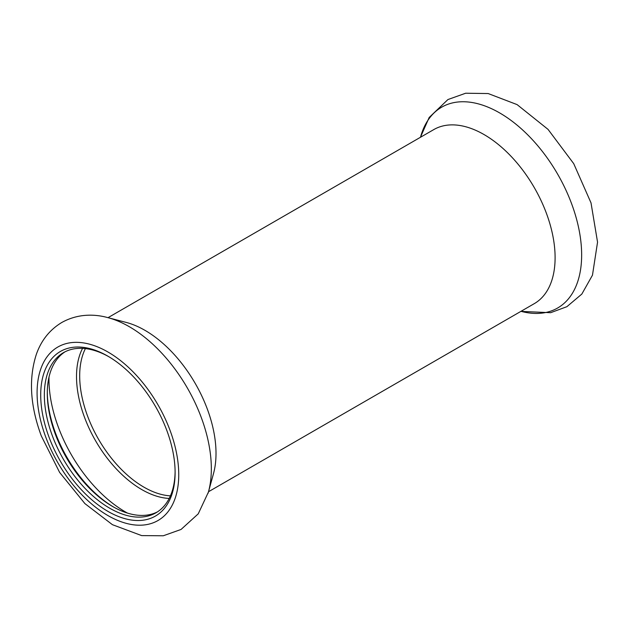 <?xml version="1.0" encoding="UTF-8"?>
<svg xmlns="http://www.w3.org/2000/svg" width="629" height="629" viewBox="0 0 629 629"><rect width="100%" height="100%" fill="white"/><g stroke="black" fill="none" stroke-linecap="round" stroke-linejoin="round"><path stroke-width="0.94" d="M108.825 356.714A92.463 53.386 -120 0 0 63.49 352.641A92.463 53.386 -120 0 0 52.349 435.787A92.463 53.386 -120 0 0 155.961 512.8A92.463 53.386 -120 0 0 175.106 471.506M172.786 451.024A95.034 54.865 -120 0 0 107.913 356.179A95.034 54.865 -120 0 0 40.712 394.973A95.034 54.865 -120 0 0 107.905 511.361A95.034 54.865 -120 0 0 175.106 472.568A95.034 54.865 -120 0 0 172.786 451.024M64.991 351.831A92.463 53.386 -120 0 0 47.293 393.267A92.463 53.386 -120 0 0 55.297 434.089A92.463 53.386 -120 0 0 112.677 506.518A92.463 53.386 -120 0 0 157.407 511.904M47.301 392.229A95.034 54.865 -120 0 0 113.574 507.029M108.023 317.669L433.798 129.582A100.491 58.017 60 0 1 534.288 187.599A100.491 58.017 60 0 1 534.288 303.642L208.513 491.729M208.081 493.238A115.948 66.941 -120 0 0 208.419 492.067L213.49 473.629A100.491 58.017 -120 0 0 195.202 383.376A100.491 58.017 -120 0 0 126.177 322.41L107.677 317.582C94.924 314.068 78.012 313.415 61.736 322.52C49.73 329.777 41.278 340.352 36.38 354.245C28.502 378.572 30.145 405.799 41.31 435.936L59.621 472.418L84.907 503.609L112.434 524.688L141.674 535.601L163.288 535.774L181.05 529.453L198.237 513.846L208.419 492.067A115.948 66.941 -120 0 0 187.316 387.92A115.948 66.941 -120 0 0 107.677 317.582M85.395 348.6A90.859 52.459 -120 0 0 79.686 375.883A90.859 52.459 -120 0 0 87.549 415.989A90.859 52.459 -120 0 0 170.412 495.856M427.704 120.666A115.948 66.941 60 0 1 563.969 186.003A115.948 66.941 60 0 1 521.323 311.41L550.65 312.692L566.894 306.685L581.833 294.065L592.471 275.18L597.55 242.149L591.016 202.892L573.727 163.658L548.04 129.377L517.101 104.611L488.175 93.548L465.664 93.226L447.934 99.547L429.167 117.481L420.581 136.925A115.948 66.941 60 0 1 427.704 120.666M48.999 377.141A108.322 62.538 -120 0 0 58.348 427.17A108.322 62.538 -120 0 0 127.49 513.107M82.564 348.364A92.282 53.276 -120 0 0 84.506 417.286A92.282 53.276 -120 0 0 169.201 498.427M45.752 437.092A100.168 57.837 -120 0 0 168.399 511.251A100.168 57.837 -120 0 0 109.58 352.971A100.168 57.837 -120 0 0 45.752 437.092"/></g></svg>
